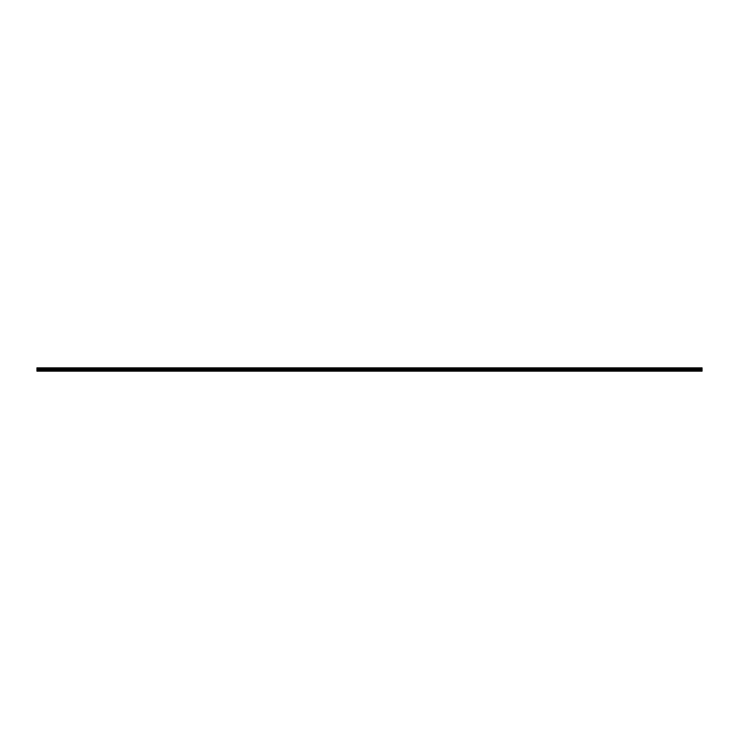 <?xml version="1.0" encoding="UTF-8"?>
<svg xmlns="http://www.w3.org/2000/svg" width="739" height="739" viewBox="0 0 739 739"><rect width="100%" height="100%" fill="white"/><g stroke="black" fill="none" stroke-linecap="round" stroke-linejoin="round"><path stroke-width="1.11" d="M36.95 370.313L36.95 367.837L702.05 367.837L702.05 371.163L36.95 371.163L36.95 370.313L369.472 370.313L369.472 371.015L36.95 371.015M702.05 370.313L369.472 370.313M36.95 369.916L702.05 369.916M36.95 369.251L702.05 369.251M702.05 371.015L369.528 371.015L369.528 370.313M702.05 367.92L36.95 367.92M369.5 371.043L369.5 370.294M36.95 368.964L702.05 368.964M702.05 368.244L36.95 368.244M36.95 368.641L702.05 368.641M702.05 368.327L36.95 368.327M36.95 368.558L702.05 368.558"/></g></svg>
